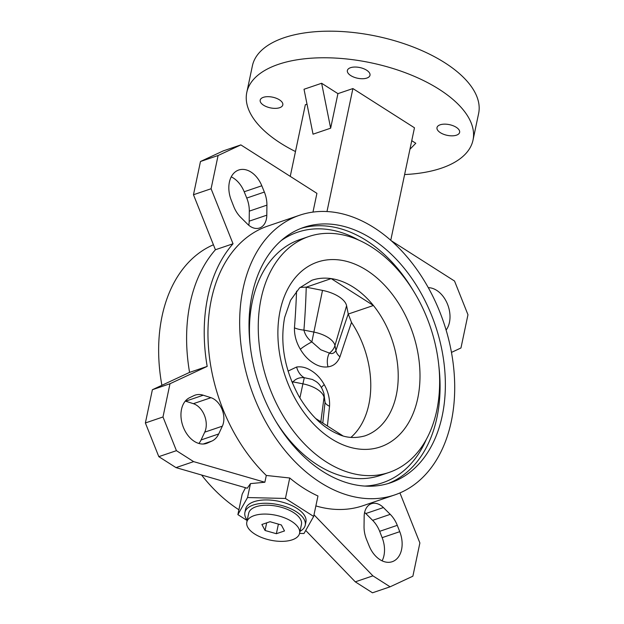 <?xml version="1.0" encoding="UTF-8"?>
<svg xmlns="http://www.w3.org/2000/svg" width="624" height="624" viewBox="0 0 624 624"><rect width="100%" height="100%" fill="white"/><g stroke="black" fill="none" stroke-linecap="round" stroke-linejoin="round"><path stroke-width="0.94" d="M350.899 437.416A82.204 56.69 -108.8 0 0 351.507 322.413L348.262 314.044L373.409 305.495A82.204 56.69 -108.8 0 1 396.326 394.992A82.204 56.69 -108.8 0 1 364.837 435.903C354.994 438.524 346 437.892 337.857 434C323.107 427.697 310.144 415.163 298.974 396.412C284.575 369.814 279.802 343.473 284.653 317.405L290.573 300.269L299.512 287.953L311.922 280.246A82.204 56.69 -108.8 0 1 331.18 278.593A82.204 56.69 -108.8 0 1 373.409 305.495L331.18 278.593L306.236 287.18A1003.4 915.08 -171.7 0 1 303.927 330.112C305.074 334.792 307.71 338.723 311.844 341.897L320.791 349.76L329.41 353.09C332.007 354.206 334.183 353.348 335.946 350.516A15.413 8.557 -161.8 0 0 339.955 356.827C337.483 362.809 333.497 366.155 327.99 366.857C323.138 367.52 318.217 366.226 313.225 362.957C308.178 359.814 303.888 355.243 300.339 349.237C296.252 342.373 294.286 335.236 294.45 327.826A993.673 906.212 8.3 0 0 296.548 291.143M294.45 327.826A15.413 6.31 4.6 0 0 303.927 330.112L313.81 332.069A23.322 11.014 11.9 0 1 328.123 337.529A23.322 11.014 11.9 0 1 334.948 345.532L335.946 350.516A1003.4 208.595 -80 0 1 348.239 313.942L346.593 305.752A26.575 12.55 -168.1 0 0 338.809 296.626A26.575 12.55 -168.1 0 0 322.507 290.402L306.236 287.18M288.046 371.108L296.595 367.021C301.556 366.304 306.548 367.583 311.563 370.851C316.586 373.971 320.814 378.565 324.246 384.641C328.169 391.56 329.94 398.767 329.542 406.255A15.413 5.873 6.3 0 1 325.042 402.285L323.911 393.502A15.413 13.315 -11.4 0 1 324.035 397.301A23.322 11.014 -168.1 0 0 317.21 389.298A23.322 11.014 -168.1 0 0 302.905 383.838L299.887 397.987M291.689 521.43A26.972 12.737 -168.1 0 0 264.1 514.075A26.972 12.737 -168.1 0 0 246.8 522.155A26.972 12.737 -168.1 0 0 254.701 534.004A26.972 12.737 -168.1 0 0 282.29 541.359A26.972 12.737 -168.1 0 0 299.59 533.278A26.972 12.737 -168.1 0 0 291.689 521.43M299.59 533.278L301.454 524.417A26.972 12.737 -168.1 0 0 293.561 512.569A26.972 12.737 -168.1 0 0 265.972 505.214A26.972 12.737 -168.1 0 0 248.672 513.295L246.8 522.155M300.004 531.313A30.826 14.555 -168.1 0 0 305.23 525.213A30.826 14.555 -168.1 0 0 296.197 511.672A30.826 14.555 -168.1 0 0 264.67 503.264A30.826 14.555 -168.1 0 0 244.897 512.499A30.826 14.555 -168.1 0 0 247.221 520.19M305.23 525.213L305.932 521.89A30.826 14.555 -168.1 0 0 296.899 508.349A30.826 14.555 -168.1 0 0 265.372 499.941A30.826 14.555 -168.1 0 0 245.599 509.176L244.897 512.499M266.807 215.186A17.979 12.402 -108.8 0 1 266.393 219.063A17.979 12.402 -108.8 0 1 259.506 228.017A17.979 12.402 -108.8 0 1 247.556 224.156L240.724 217.355A24.469 16.871 -108.8 0 1 233.68 206.372L231.208 200.039A24.406 16.832 -108.8 0 1 238.735 170.017A24.406 16.832 -108.8 0 1 261.807 185.773L264.365 192.067A24.469 16.871 -108.8 0 1 266.916 205.14L266.807 215.186L249.194 221.169A17.979 12.402 -108.8 0 1 248.781 225.053A17.979 12.402 -108.8 0 1 248.734 225.241M210.982 397.691A17.979 12.402 -108.8 0 1 223.47 422.744A17.979 12.402 -108.8 0 1 222.347 426.169L218.696 433.961A24.469 16.871 -108.8 0 1 211.887 441.067L207.597 443.001A24.406 16.832 -108.8 0 1 206.567 443.407A24.406 16.832 -108.8 0 1 183.128 426.683A24.406 16.832 -108.8 0 1 189.548 397.73L193.791 395.686A24.469 16.871 -108.8 0 1 195.109 395.14A24.469 16.871 -108.8 0 1 203.245 395.21L210.982 397.691L193.37 403.681A17.979 12.402 -108.8 0 1 205.858 428.727A17.979 12.402 -108.8 0 1 204.727 432.159L201.084 439.951A24.469 16.871 -108.8 0 1 198.884 443.469M428.298 287.68A24.406 16.832 -108.8 0 1 449.452 322.374A24.406 16.832 -108.8 0 1 446.105 330.057M399.758 531.671A24.406 16.832 -108.8 0 1 401.575 549.557A24.406 16.832 -108.8 0 1 392.231 561.701A24.406 16.832 -108.8 0 1 369.158 545.938L366.6 539.643A24.469 16.871 -108.8 0 1 364.042 526.57L364.159 516.532A17.979 12.402 -108.8 0 1 371.459 503.701A17.979 12.402 -108.8 0 1 383.409 507.554L390.242 514.355A24.469 16.871 -108.8 0 1 397.277 525.338L399.758 531.671L382.145 537.662A24.406 16.832 -108.8 0 1 383.963 555.539A24.406 16.832 -108.8 0 1 382.114 560.843M456.238 127.296A11.56 5.46 11.9 0 1 459.623 132.374A11.56 5.46 11.9 0 1 452.205 135.837A11.56 5.46 11.9 0 1 440.38 132.686A11.56 5.46 11.9 0 1 436.995 127.608A11.56 5.46 11.9 0 1 444.413 124.145A11.56 5.46 11.9 0 1 456.238 127.296M279.427 99.824A11.56 5.46 11.9 0 1 282.812 104.902A11.56 5.46 11.9 0 1 275.395 108.365A11.56 5.46 11.9 0 1 263.578 105.214A11.56 5.46 11.9 0 1 260.192 100.136A11.56 5.46 11.9 0 1 267.602 96.673A11.56 5.46 11.9 0 1 279.427 99.824M366.608 70.192A11.56 5.46 11.9 0 1 369.993 75.27A11.56 5.46 11.9 0 1 362.583 78.733A11.56 5.46 11.9 0 1 350.758 75.582A11.56 5.46 11.9 0 1 347.373 70.504A11.56 5.46 11.9 0 1 354.783 67.041A11.56 5.46 11.9 0 1 366.608 70.192M295.48 151.546A115.596 54.592 11.9 0 1 280.644 143.2A115.596 54.592 11.9 0 1 246.792 92.422A115.596 54.592 11.9 0 1 320.923 57.79A115.596 54.592 11.9 0 1 439.163 89.31A115.596 54.592 11.9 0 1 473.015 140.096A115.596 54.592 11.9 0 1 404.609 174.548M246.792 92.422L252.392 65.832A115.596 54.592 11.9 0 1 326.524 31.2A115.596 54.592 11.9 0 1 444.764 62.728A115.596 54.592 11.9 0 1 478.624 113.506L473.015 140.096M442.252 415.654A134.862 93.007 -108.8 0 1 390.593 482.765A134.862 93.007 -108.8 0 1 285.254 435.544A134.862 93.007 -108.8 0 1 252.119 294.505A134.862 93.007 -108.8 0 1 303.779 227.386A134.862 93.007 -108.8 0 1 409.118 274.615A134.862 93.007 -108.8 0 1 442.252 415.654M261.128 298.522A124.589 85.917 -108.8 0 1 308.849 236.519A124.589 85.917 -108.8 0 1 406.154 280.145A124.589 85.917 -108.8 0 1 436.769 410.436A124.589 85.917 -108.8 0 1 389.048 472.438A124.589 85.917 -108.8 0 1 291.736 428.813A124.589 85.917 -108.8 0 1 261.128 298.522M250.271 346.242A124.589 85.917 -108.8 0 1 252.322 301.517A124.589 85.917 -108.8 0 1 300.043 239.515L308.849 236.519M161.889 385.297A147.709 101.86 -108.8 0 1 162.045 316.282A147.709 101.86 -108.8 0 1 213.424 244.772M243.064 288.74A147.709 101.86 -108.8 0 1 299.645 215.225A147.709 101.86 -108.8 0 1 415.015 266.955A147.709 101.86 -108.8 0 1 451.3 421.418A147.709 101.86 -108.8 0 1 394.727 494.926A147.709 101.86 -108.8 0 1 279.357 443.204A147.709 101.86 -108.8 0 1 243.064 288.74M193.635 461.627L176.015 467.618L158.816 456.659L176.428 450.668L193.635 461.627L264.865 482.243L266.3 475.457A147.709 101.86 -108.8 0 1 211.364 299.512A147.709 101.86 -108.8 0 1 267.938 226.005L299.645 215.225M306.033 287.141L300.105 287.399M342.802 435.786L315.611 418.462M290.246 176.366L305.347 104.723L307.008 104.161M266.3 475.457L289.739 478A147.709 101.86 71.2 0 0 317.967 495.986L313.654 516.438L303.989 533.52L299.559 533.411M394.727 494.926L363.02 505.705A147.709 101.86 -108.8 0 1 315.877 505.908M337.927 93.647L330.65 128.193L313.037 134.176L304.021 89.255L321.633 83.265L337.927 93.647L352.903 88.561L414.469 127.787L390.757 240.287M411.746 140.681L415.795 143.263L409.945 149.253M312.967 212.098L316.914 193.354L240.864 144.901L218.088 155.516L211.084 188.752L233.025 243.766A152.849 105.409 71.2 0 0 207.184 366.397L169.993 383.737L162.989 416.972L176.428 450.668M326.984 211.544L352.903 88.561M247.143 520.533L237.877 514.621L242.182 494.169L245.513 487.726M238.898 509.761A147.709 101.86 -108.8 0 1 201.568 475.012M389.048 472.438L380.242 475.433A124.589 85.917 -108.8 0 1 275.73 421.153M237.877 514.621L247.541 497.546L285.425 498.459L313.654 516.438M264.865 482.243L250.474 483.616L247.541 497.546M250.474 483.616L247.252 488.225L176.015 467.618M289.739 478L285.425 498.459M330.65 128.193L321.633 83.265M372.895 575.851L355.282 581.841L372.481 592.8L390.101 586.81L372.895 575.851L314.005 514.8M390.101 586.81L412.877 576.194L419.882 542.958L399.929 492.929M391.232 240.708L454.537 281.042L467.969 314.738L460.964 347.974L451.464 352.404M382.145 537.662L379.665 531.328L397.277 525.338M364.611 512.46A17.979 12.402 -108.8 0 1 365.797 513.544L372.629 520.346A24.469 16.871 -108.8 0 1 379.665 531.328M355.282 581.841L305.721 530.462M158.816 456.659L145.376 422.963L152.381 389.727L189.571 372.388A152.849 105.409 71.2 0 1 215.413 249.756L193.471 194.743L200.476 161.507L223.252 150.891L240.864 144.901M249.194 221.169L249.304 211.13L266.916 205.14M231.239 176.857A24.406 16.832 -108.8 0 1 244.195 191.763L246.753 198.058A24.469 16.871 -108.8 0 1 249.304 211.13M193.37 403.681L185.632 401.193L203.245 395.21M189.571 372.388L207.184 366.397M152.381 389.727L169.993 383.737M215.413 249.756L233.025 243.766M193.471 194.743L211.084 188.752M200.476 161.507L218.088 155.516M145.376 422.963L162.989 416.972M284.505 530.946L281.33 524.956L270.02 521.719L261.885 524.488L265.06 530.486L276.37 533.715L284.505 530.946M278.398 524.113L276.37 533.715M266.666 522.857L265.06 530.486M291.72 381.451A15.413 8.112 -160.2 0 0 293.015 381.88A1003.4 848.975 -170.9 0 1 292.492 383.331M322.507 290.402L311.844 341.897A15.413 2.636 -29.4 0 0 300.339 349.237M346.593 305.752L334.948 345.532A15.413 13.315 -11.4 0 1 329.41 353.09A15.413 11.248 -100.2 0 0 327.99 366.857M323.911 393.502C321.883 387.083 318.825 382.847 314.753 380.812L312.413 379.478L304.301 377.692C299.598 377.286 295.838 378.682 293.015 381.88L302.905 383.838L304.301 377.692A15.413 10.951 -100.5 0 1 296.595 367.021M324.246 384.641A15.413 2.933 -28.3 0 0 321.516 387.496M322.795 423.041A1003.4 142.49 -87.1 0 1 325.042 402.285L324.035 397.301L320.845 421.801M438.82 365.711A134.862 93.007 -108.8 0 1 436.964 417.448A134.862 93.007 -108.8 0 1 387.933 483.608M426.34 439.351A132.296 91.237 -108.8 0 1 364.619 486.073M280.137 310.635A97.617 67.322 -108.8 0 1 366.686 270.286A97.617 67.322 -108.8 0 1 417.752 398.323A97.617 67.322 -108.8 0 1 331.204 438.68A97.617 67.322 -108.8 0 1 280.137 310.635M281.174 240.599A132.296 91.237 -108.8 0 1 358.582 240.022M301.158 228.345A134.862 93.007 -108.8 0 1 413.353 290.8M365.797 513.544L383.409 507.554M372.629 520.346L390.242 514.355M203.206 444.023L211.887 441.067M201.084 439.951L218.696 433.961M204.727 432.159L222.347 426.169M205.507 443.711L207.597 443.001M246.753 198.058L264.365 192.067M244.195 191.763L261.807 185.773M329.542 406.255A993.673 141.11 92.9 0 0 327.413 425.981M351.507 322.413A993.673 206.575 100 0 0 339.955 356.827"/></g></svg>
